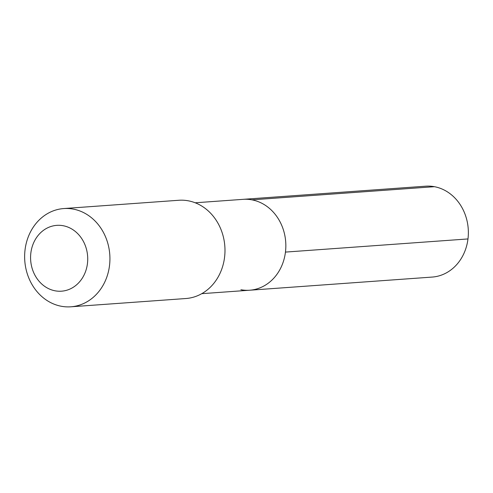 <?xml version="1.0" encoding="UTF-8"?>
<svg xmlns="http://www.w3.org/2000/svg" width="493" height="493" viewBox="0 0 493 493"><rect width="100%" height="100%" fill="white"/><g stroke="black" fill="none" stroke-linecap="round" stroke-linejoin="round"><path stroke-width="0.74" d="M195.216 202.789L243.123 199.338A45.559 39.415 -94.1 0 1 251.911 199.844A45.559 39.415 85.9 0 1 285.829 247.03A45.559 39.415 85.9 0 1 249.668 290.223A45.559 39.415 85.9 0 0 285.829 247.03A45.559 39.415 85.9 0 0 251.911 199.844L434.432 186.693L251.911 199.844A45.559 39.415 -94.1 0 0 243.123 199.338L425.644 186.194A45.559 39.415 -94.1 0 1 434.432 186.693A45.559 39.415 85.9 0 1 468.35 233.885A45.559 39.415 85.9 0 1 432.188 277.072L249.668 290.223A45.559 39.415 85.9 0 1 240.874 289.718M188.301 200.811A49.251 42.614 85.9 0 1 224.968 251.831A49.251 42.614 85.9 0 1 185.873 298.524L70.819 306.806A49.251 42.614 85.9 0 1 61.317 306.264A49.251 42.614 -94.1 0 1 24.65 255.251A49.251 42.614 -94.1 0 1 63.745 208.557L178.799 200.269A49.251 42.614 -94.1 0 1 188.301 200.811M70.819 306.806A49.251 42.614 85.9 0 0 109.914 260.119A49.251 42.614 85.9 0 0 73.247 209.1A49.251 42.614 -94.1 0 0 63.745 208.557M63.147 225.72A33 28.551 85.9 0 1 87.446 263.558A33 28.551 85.9 0 1 55.154 290.821A33 28.551 -94.1 0 1 30.856 252.977A33 28.551 -94.1 0 1 63.147 225.72M467.98 238.939L285.459 252.089M201.76 293.674L249.668 290.223"/></g></svg>
